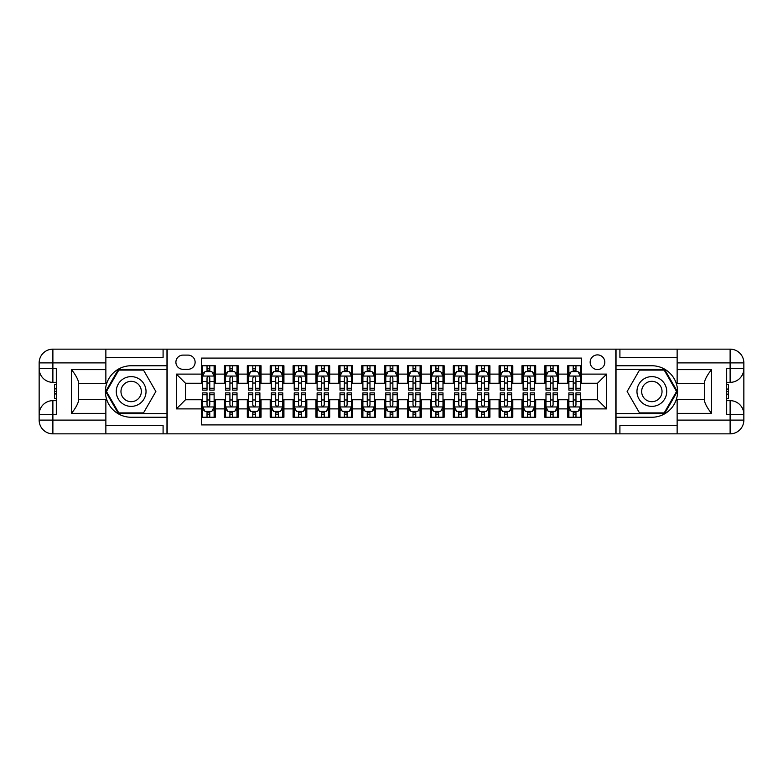 <?xml version="1.0" encoding="UTF-8"?>
<svg xmlns="http://www.w3.org/2000/svg" width="783" height="783" viewBox="0 0 783 783"><rect width="100%" height="100%" fill="white"/><g stroke="black" fill="none" stroke-linecap="round" stroke-linejoin="round"><path stroke-width="1.17" d="M597.488 354.885A7.321 7.321 0 0 0 590.157 362.206A7.321 7.321 0 0 0 597.488 369.527A7.321 7.321 0 0 0 604.809 362.206A7.321 7.321 0 0 0 597.488 354.885M105.862 425.6L163.089 425.6L163.089 433.841L677.138 433.841L677.138 420.109L730.118 420.109L730.118 414.383L726.683 414.383L726.683 368.617L730.118 368.617L730.118 362.891L677.138 362.891L677.138 369.645L711.463 369.645L711.463 413.355C707.803 408.657 705.512 404.694 704.602 401.464L704.602 381.536C705.512 378.306 707.803 374.343 711.463 369.645M581.466 365.749L567.734 365.749L567.734 374.108L558.573 374.108L558.573 383.259L567.734 383.259L567.734 374.108M558.573 374.108L558.573 365.749L544.841 365.749L544.841 374.108L535.689 374.108L535.689 383.259L544.841 383.259L544.841 374.108M535.689 374.108L535.689 365.749L521.958 365.749L521.958 374.108L512.806 374.108L512.806 383.259L521.958 383.259L521.958 374.108M512.806 374.108L512.806 365.749L499.074 365.749L499.074 374.108L489.913 374.108L489.913 383.259L499.074 383.259L499.074 374.108M489.913 374.108L489.913 365.749L476.181 365.749L476.181 374.108L467.03 374.108L467.03 383.259L476.181 383.259L476.181 374.108M467.03 374.108L467.03 365.749L453.298 365.749L453.298 374.108L444.137 374.108L444.137 383.259L453.298 383.259L453.298 374.108M444.137 374.108L444.137 365.749L430.405 365.749L430.405 374.108L421.254 374.108L421.254 383.259L430.405 383.259L430.405 374.108M421.254 374.108L421.254 365.749L407.522 365.749L407.522 374.108L398.371 374.108L398.371 383.259L407.522 383.259L407.522 374.108M398.371 374.108L398.371 365.749L384.629 365.749L384.629 374.108L375.478 374.108L375.478 383.259L384.629 383.259L384.629 374.108M375.478 374.108L375.478 365.749L361.746 365.749L361.746 374.108L352.595 374.108L352.595 383.259L361.746 383.259L361.746 374.108M352.595 374.108L352.595 365.749L338.863 365.749L338.863 374.108L329.702 374.108L329.702 383.259L338.863 383.259L338.863 374.108M329.702 374.108L329.702 365.749L315.97 365.749L315.97 374.108L306.819 374.108L306.819 383.259L315.97 383.259L315.97 374.108M306.819 374.108L306.819 365.749L293.087 365.749L293.087 374.108L283.926 374.108L283.926 383.259L293.087 383.259L293.087 374.108M283.926 374.108L283.926 365.749L270.194 365.749L270.194 374.108L261.042 374.108L261.042 383.259L270.194 383.259L270.194 374.108M261.042 374.108L261.042 365.749L247.311 365.749L247.311 374.108L238.159 374.108L238.159 383.259L247.311 383.259L247.311 374.108M238.159 374.108L238.159 365.749L224.427 365.749L224.427 383.259L215.266 383.259L215.266 365.749L201.534 365.749M201.534 417.251L215.266 417.251L215.266 399.741L224.427 399.741L224.427 417.251L238.159 417.251L238.159 399.741L247.311 399.741L247.311 408.892L238.159 408.892M247.311 408.892L247.311 417.251L261.042 417.251L261.042 399.741L270.194 399.741L270.194 408.892L261.042 408.892M270.194 408.892L270.194 417.251L283.926 417.251L283.926 399.741L293.087 399.741L293.087 408.892L283.926 408.892M293.087 408.892L293.087 417.251L306.819 417.251L306.819 399.741L315.97 399.741L315.97 408.892L306.819 408.892M315.97 408.892L315.97 417.251L329.702 417.251L329.702 399.741L338.863 399.741L338.863 408.892L329.702 408.892M338.863 408.892L338.863 417.251L352.595 417.251L352.595 399.741L361.746 399.741L361.746 408.892L352.595 408.892M361.746 408.892L361.746 417.251L375.478 417.251L375.478 399.741L384.629 399.741L384.629 408.892L375.478 408.892M384.629 408.892L384.629 417.251L398.371 417.251L398.371 399.741L407.522 399.741L407.522 408.892L398.371 408.892M407.522 408.892L407.522 417.251L421.254 417.251L421.254 399.741L430.405 399.741L430.405 408.892L421.254 408.892M430.405 408.892L430.405 417.251L444.137 417.251L444.137 399.741L453.298 399.741L453.298 408.892L444.137 408.892M453.298 408.892L453.298 417.251L467.03 417.251L467.03 399.741L476.181 399.741L476.181 408.892L467.03 408.892M476.181 408.892L476.181 417.251L489.913 417.251L489.913 399.741L499.074 399.741L499.074 408.892L489.913 408.892M499.074 408.892L499.074 417.251L512.806 417.251L512.806 399.741L521.958 399.741L521.958 408.892L512.806 408.892M521.958 408.892L521.958 417.251L535.689 417.251L535.689 399.741L544.841 399.741L544.841 408.892L535.689 408.892M544.841 408.892L544.841 417.251L558.573 417.251L558.573 399.741L567.734 399.741L567.734 408.892L558.573 408.892M182.997 369.302L188.028 369.302A7.096 7.096 0 0 0 195.124 362.206A7.096 7.096 0 0 0 188.028 355.11L182.997 355.11A7.096 7.096 0 0 0 175.901 362.206A7.096 7.096 0 0 0 182.997 369.302M677.138 357.4L619.911 357.4L619.911 349.159L615.8 349.159L615.8 433.841M615.8 349.159L105.862 349.159L105.862 362.891L52.882 362.891L52.882 368.617L56.317 368.617L56.317 414.383L52.882 414.383L52.882 420.109L105.862 420.109L105.862 413.355L71.537 413.355L71.537 369.645C75.197 374.343 77.488 378.306 78.398 381.536L78.398 401.464C77.488 404.694 75.197 408.657 71.537 413.355M167.2 433.841L167.2 349.159M581.466 374.108L581.466 358.085L201.534 358.085L201.534 383.259L185.512 383.259L185.512 399.741L201.534 399.741L201.534 424.915L581.466 424.915L581.466 399.741L597.488 399.741L597.488 383.259L581.466 383.259L581.466 374.108L606.639 374.108L606.639 408.892L581.466 408.892M201.534 408.892L176.361 408.892L176.361 374.108L201.534 374.108M567.734 408.892L567.734 417.251L581.466 417.251M201.534 371.475L202.68 371.475M207.025 371.475L209.775 371.475M214.121 371.475L215.266 371.475M201.534 383.034L202.68 383.034M207.025 383.034L209.775 383.034M214.121 383.034L215.266 383.034M201.534 399.966L202.68 399.966M207.025 399.966L209.775 399.966M214.121 399.966L215.266 399.966M201.534 411.525L202.68 411.525M207.025 411.525L209.775 411.525M214.121 411.525L215.266 411.525M224.427 383.034L225.563 383.034M229.918 383.034L232.659 383.034M237.014 383.034L238.159 383.034M224.427 371.475L225.563 371.475M229.918 371.475L232.659 371.475M237.014 371.475L238.159 371.475M224.427 399.966L225.563 399.966M229.918 399.966L232.659 399.966M237.014 399.966L238.159 399.966M224.427 411.525L225.563 411.525M229.918 411.525L232.659 411.525M237.014 411.525L238.159 411.525M247.311 399.966L248.456 399.966M252.801 399.966L255.552 399.966M259.897 399.966L261.042 399.966M247.311 411.525L248.456 411.525M252.801 411.525L255.552 411.525M259.897 411.525L261.042 411.525M247.311 371.475L248.456 371.475M252.801 371.475L255.552 371.475M259.897 371.475L261.042 371.475M247.311 383.034L248.456 383.034M252.801 383.034L255.552 383.034M259.897 383.034L261.042 383.034M270.194 399.966L271.339 399.966M275.694 399.966L278.435 399.966M282.78 399.966L283.926 399.966M270.194 411.525L271.339 411.525M275.694 411.525L278.435 411.525M282.78 411.525L283.926 411.525M270.194 371.475L271.339 371.475M275.694 371.475L278.435 371.475M282.78 371.475L283.926 371.475M270.194 383.034L271.339 383.034M275.694 383.034L278.435 383.034M282.78 383.034L283.926 383.034M293.087 399.966L294.232 399.966M298.577 399.966L301.328 399.966M305.673 399.966L306.819 399.966M293.087 411.525L294.232 411.525M298.577 411.525L301.328 411.525M305.673 411.525L306.819 411.525M293.087 371.475L294.232 371.475M298.577 371.475L301.328 371.475M305.673 371.475L306.819 371.475M293.087 383.034L294.232 383.034M298.577 383.034L301.328 383.034M305.673 383.034L306.819 383.034M315.97 399.966L317.115 399.966M321.461 399.966L324.211 399.966M328.557 399.966L329.702 399.966M315.97 411.525L317.115 411.525M321.461 411.525L324.211 411.525M328.557 411.525L329.702 411.525M315.97 371.475L317.115 371.475M321.461 371.475L324.211 371.475M328.557 371.475L329.702 371.475M315.97 383.034L317.115 383.034M321.461 383.034L324.211 383.034M328.557 383.034L329.702 383.034M338.863 399.966L340.008 399.966M344.354 399.966L347.094 399.966M351.45 399.966L352.595 399.966M338.863 411.525L340.008 411.525M344.354 411.525L347.094 411.525M351.45 411.525L352.595 411.525M338.863 371.475L340.008 371.475M344.354 371.475L347.094 371.475M351.45 371.475L352.595 371.475M338.863 383.034L340.008 383.034M344.354 383.034L347.094 383.034M351.45 383.034L352.595 383.034M361.746 399.966L362.891 399.966M367.237 399.966L369.987 399.966M374.333 399.966L375.478 399.966M361.746 411.525L362.891 411.525M367.237 411.525L369.987 411.525M374.333 411.525L375.478 411.525M361.746 371.475L362.891 371.475M367.237 371.475L369.987 371.475M374.333 371.475L375.478 371.475M361.746 383.034L362.891 383.034M367.237 383.034L369.987 383.034M374.333 383.034L375.478 383.034M384.629 399.966L385.774 399.966M390.13 399.966L392.87 399.966M397.226 399.966L398.371 399.966M384.629 411.525L385.774 411.525M390.13 411.525L392.87 411.525M397.226 411.525L398.371 411.525M384.629 371.475L385.774 371.475M390.13 371.475L392.87 371.475M397.226 371.475L398.371 371.475M384.629 383.034L385.774 383.034M390.13 383.034L392.87 383.034M397.226 383.034L398.371 383.034M407.522 399.966L408.667 399.966M413.013 399.966L415.763 399.966M420.109 399.966L421.254 399.966M407.522 411.525L408.667 411.525M413.013 411.525L415.763 411.525M420.109 411.525L421.254 411.525M407.522 371.475L408.667 371.475M413.013 371.475L415.763 371.475M420.109 371.475L421.254 371.475M407.522 383.034L408.667 383.034M413.013 383.034L415.763 383.034M420.109 383.034L421.254 383.034M430.405 399.966L431.55 399.966M435.906 399.966L438.646 399.966M442.992 399.966L444.137 399.966M430.405 411.525L431.55 411.525M435.906 411.525L438.646 411.525M442.992 411.525L444.137 411.525M430.405 371.475L431.55 371.475M435.906 371.475L438.646 371.475M442.992 371.475L444.137 371.475M430.405 383.034L431.55 383.034M435.906 383.034L438.646 383.034M442.992 383.034L444.137 383.034M453.298 399.966L454.443 399.966M458.789 399.966L461.539 399.966M465.885 399.966L467.03 399.966M453.298 411.525L454.443 411.525M458.789 411.525L461.539 411.525M465.885 411.525L467.03 411.525M453.298 371.475L454.443 371.475M458.789 371.475L461.539 371.475M465.885 371.475L467.03 371.475M453.298 383.034L454.443 383.034M458.789 383.034L461.539 383.034M465.885 383.034L467.03 383.034M476.181 399.966L477.327 399.966M481.672 399.966L484.423 399.966M488.768 399.966L489.913 399.966M476.181 411.525L477.327 411.525M481.672 411.525L484.423 411.525M488.768 411.525L489.913 411.525M476.181 371.475L477.327 371.475M481.672 371.475L484.423 371.475M488.768 371.475L489.913 371.475M476.181 383.034L477.327 383.034M481.672 383.034L484.423 383.034M488.768 383.034L489.913 383.034M499.074 399.966L500.22 399.966M504.565 399.966L507.306 399.966M511.661 399.966L512.806 399.966M499.074 411.525L500.22 411.525M504.565 411.525L507.306 411.525M511.661 411.525L512.806 411.525M499.074 371.475L500.22 371.475M504.565 371.475L507.306 371.475M511.661 371.475L512.806 371.475M499.074 383.034L500.22 383.034M504.565 383.034L507.306 383.034M511.661 383.034L512.806 383.034M521.958 399.966L523.103 399.966M527.448 399.966L530.199 399.966M534.544 399.966L535.689 399.966M521.958 411.525L523.103 411.525M527.448 411.525L530.199 411.525M534.544 411.525L535.689 411.525M521.958 371.475L523.103 371.475M527.448 371.475L530.199 371.475M534.544 371.475L535.689 371.475M521.958 383.034L523.103 383.034M527.448 383.034L530.199 383.034M534.544 383.034L535.689 383.034M544.841 399.966L545.986 399.966M550.341 399.966L553.082 399.966M557.437 399.966L558.573 399.966M544.841 411.525L545.986 411.525M550.341 411.525L553.082 411.525M557.437 411.525L558.573 411.525M544.841 371.475L545.986 371.475M550.341 371.475L553.082 371.475M557.437 371.475L558.573 371.475M544.841 383.034L545.986 383.034M550.341 383.034L553.082 383.034M557.437 383.034L558.573 383.034M567.734 399.966L568.879 399.966M573.225 399.966L575.975 399.966M580.32 399.966L581.466 399.966M567.734 411.525L568.879 411.525M573.225 411.525L575.975 411.525M580.32 411.525L581.466 411.525M567.734 371.475L568.879 371.475M573.225 371.475L575.975 371.475M580.32 371.475L581.466 371.475M567.734 383.034L568.879 383.034M573.225 383.034L575.975 383.034M580.32 383.034L581.466 383.034M185.512 383.259L176.361 374.108M185.512 399.741L176.361 408.892M606.639 374.108L597.488 383.259M606.639 408.892L597.488 399.741M209.775 368.724L207.025 368.724M214.121 388.26L209.775 388.26L209.775 390.13L214.121 390.13L214.121 376.163L211.831 371.592L204.97 371.592L202.68 376.163L202.68 390.13L207.025 390.13L207.025 388.26L202.68 388.26M202.68 376.163L202.68 365.749M214.121 376.163L214.121 365.749M207.025 371.592L207.025 365.749M209.775 365.749L209.775 371.592M209.775 388.26L209.775 377.886C208.865 376.114 207.945 376.114 207.025 377.886L207.025 388.26M207.025 414.276L209.775 414.276M202.68 394.74L207.025 394.74L207.025 392.87L202.68 392.87L202.68 406.837L204.97 411.408L211.831 411.408L214.121 406.837L214.121 392.87L209.775 392.87L209.775 394.74L214.121 394.74M214.121 406.837L214.121 417.251M202.68 406.837L202.68 417.251M209.775 411.408L209.775 417.251M207.025 417.251L207.025 411.408M207.025 394.74L207.025 405.114C207.945 406.886 208.855 406.886 209.775 405.114L209.775 394.74M138.591 378.62A14.877 14.877 0 0 0 118.272 384.061A14.877 14.877 0 0 0 123.714 404.38A14.877 14.877 0 0 0 144.043 398.939A14.877 14.877 0 0 0 138.591 378.62M136.252 382.681A10.189 10.189 0 0 0 122.334 386.411A10.189 10.189 0 0 0 126.063 400.319A10.189 10.189 0 0 0 139.981 396.589A10.189 10.189 0 0 0 136.252 382.681M143.514 412.895L118.801 412.895L106.449 391.5L118.801 370.105L143.514 370.105L155.866 391.5L143.514 412.895M659.286 378.62A14.877 14.877 0 0 0 638.957 384.061A14.877 14.877 0 0 0 644.409 404.38A14.877 14.877 0 0 0 664.728 398.939A14.877 14.877 0 0 0 659.286 378.62M656.937 382.681A10.189 10.189 0 0 0 643.019 386.411A10.189 10.189 0 0 0 646.748 400.319A10.189 10.189 0 0 0 660.666 396.589A10.189 10.189 0 0 0 656.937 382.681M664.199 412.895L639.486 412.895L627.134 391.5L639.486 370.105L664.199 370.105L676.551 391.5L664.199 412.895M166.975 349.159L166.975 365.749L131.153 365.749A25.751 25.751 0 0 0 105.411 391.5A25.751 25.751 0 0 0 131.153 417.251L166.975 417.251L166.975 433.841M71.537 369.645L105.862 369.645L105.862 362.891M105.862 369.645L105.862 383.376L78.398 383.376M105.862 420.109L105.862 433.841L52.882 433.841A13.732 13.732 0 0 1 39.15 420.109L39.15 362.891A13.732 13.732 0 0 1 52.882 349.159L105.862 349.159M166.975 365.749L166.975 369.41L118.409 369.41L105.656 391.5L118.409 413.59L166.975 413.59L166.975 369.41M166.975 413.59L166.975 417.251M78.398 399.624L105.862 399.624L105.862 413.355M163.089 433.841L105.862 433.841M39.15 414.383A13.732 13.732 0 0 1 52.882 400.651A13.732 13.732 0 0 0 39.15 414.383L52.882 414.383L52.882 400.651L56.317 400.651M56.317 382.349L52.882 382.349L52.882 368.617L39.15 368.617A13.732 13.732 0 0 0 52.882 382.349A13.732 13.732 0 0 1 39.15 368.617M163.089 349.159L163.089 357.4L105.862 357.4M56.317 384.453L54.487 384.453L54.487 393.516L56.317 393.516M54.487 391.392L56.317 391.392M54.487 388.867L56.317 388.867M54.487 388.446L56.317 388.446M54.487 393.516L54.487 398.547L56.317 398.547M54.487 393.966L56.317 393.966M616.025 433.841L616.025 417.251L651.847 417.251A25.751 25.751 0 0 0 677.589 391.5A25.751 25.751 0 0 0 651.847 365.749L616.025 365.749L616.025 349.159M711.463 413.355L677.138 413.355L677.138 420.109M677.138 413.355L677.138 399.624L704.602 399.624M677.138 362.891L677.138 349.159L730.118 349.159A13.732 13.732 0 0 1 743.85 362.891L743.85 420.109A13.732 13.732 0 0 1 730.118 433.841L677.138 433.841M616.025 417.251L616.025 413.59L664.591 413.59L677.344 391.5L664.591 369.41L616.025 369.41L616.025 413.59M616.025 369.41L616.025 365.749M704.602 383.376L677.138 383.376L677.138 369.645M619.911 349.159L677.138 349.159M743.85 368.617A13.732 13.732 0 0 1 730.118 382.349A13.732 13.732 0 0 0 743.85 368.617L730.118 368.617L730.118 382.349L726.683 382.349M726.683 400.651L730.118 400.651L730.118 414.383L743.85 414.383A13.732 13.732 0 0 0 730.118 400.651A13.732 13.732 0 0 1 743.85 414.383M619.911 433.841L619.911 425.6L677.138 425.6M726.683 398.547L728.513 398.547L728.513 389.484L726.683 389.484M728.513 391.608L726.683 391.608M728.513 394.133L726.683 394.133M728.513 394.554L726.683 394.554M728.513 389.484L728.513 384.453L726.683 384.453M728.513 389.034L726.683 389.034M232.659 368.724L229.918 368.724M237.014 388.26L232.659 388.26L232.659 390.13L237.014 390.13L237.014 376.163L234.724 371.592L227.853 371.592L225.563 376.163L225.563 390.13L229.918 390.13L229.918 388.26L225.563 388.26M225.563 376.163L225.563 365.749M237.014 376.163L237.014 365.749M229.918 371.592L229.918 365.749M232.659 365.749L232.659 371.592M232.659 388.26L232.659 377.886C231.748 376.114 230.828 376.114 229.918 377.886L229.918 388.26M255.552 368.724L252.801 368.724M259.897 388.26L255.552 388.26L255.552 390.13L259.897 390.13L259.897 376.163L257.607 371.592L250.746 371.592L248.456 376.163L248.456 390.13L252.801 390.13L252.801 388.26L248.456 388.26M248.456 376.163L248.456 365.749M259.897 376.163L259.897 365.749M252.801 371.592L252.801 365.749M255.552 365.749L255.552 371.592M255.552 388.26L255.552 377.886C254.632 376.114 253.721 376.114 252.801 377.886L252.801 388.26M278.435 368.724L275.694 368.724M282.78 388.26L278.435 388.26L278.435 390.13L282.78 390.13L282.78 376.163L280.5 371.592L273.629 371.592L271.339 376.163L271.339 390.13L275.694 390.13L275.694 388.26L271.339 388.26M271.339 376.163L271.339 365.749M282.78 376.163L282.78 365.749M275.694 371.592L275.694 365.749M278.435 365.749L278.435 371.592M278.435 388.26L278.435 377.886C277.525 376.114 276.605 376.114 275.694 377.886L275.694 388.26M301.328 368.724L298.577 368.724M305.673 388.26L301.328 388.26L301.328 390.13L305.673 390.13L305.673 376.163L303.383 371.592L296.522 371.592L294.232 376.163L294.232 390.13L298.577 390.13L298.577 388.26L294.232 388.26M294.232 376.163L294.232 365.749M305.673 376.163L305.673 365.749M298.577 371.592L298.577 365.749M301.328 365.749L301.328 371.592M301.328 388.26L301.328 377.886C300.408 376.114 299.498 376.114 298.577 377.886L298.577 388.26M229.918 414.276L232.659 414.276M225.563 394.74L229.918 394.74L229.918 392.87L225.563 392.87L225.563 406.837L227.853 411.408L234.724 411.408L237.014 406.837L237.014 392.87L232.659 392.87L232.659 394.74L237.014 394.74M237.014 406.837L237.014 417.251M225.563 406.837L225.563 417.251M232.659 411.408L232.659 417.251M229.918 417.251L229.918 411.408M229.918 394.74L229.918 405.114C230.828 406.886 231.748 406.886 232.659 405.114L232.659 394.74M252.801 414.276L255.552 414.276M248.456 394.74L252.801 394.74L252.801 392.87L248.456 392.87L248.456 406.837L250.746 411.408L257.607 411.408L259.897 406.837L259.897 392.87L255.552 392.87L255.552 394.74L259.897 394.74M259.897 406.837L259.897 417.251M248.456 406.837L248.456 417.251M255.552 411.408L255.552 417.251M252.801 417.251L252.801 411.408M252.801 394.74L252.801 405.114C253.721 406.886 254.632 406.886 255.552 405.114L255.552 394.74M275.694 414.276L278.435 414.276M271.339 394.74L275.694 394.74L275.694 392.87L271.339 392.87L271.339 406.837L273.629 411.408L280.5 411.408L282.78 406.837L282.78 392.87L278.435 392.87L278.435 394.74L282.78 394.74M282.78 406.837L282.78 417.251M271.339 406.837L271.339 417.251M278.435 411.408L278.435 417.251M275.694 417.251L275.694 411.408M275.694 394.74L275.694 405.114C276.605 406.886 277.525 406.886 278.435 405.114L278.435 394.74M298.577 414.276L301.328 414.276M294.232 394.74L298.577 394.74L298.577 392.87L294.232 392.87L294.232 406.837L296.522 411.408L303.383 411.408L305.673 406.837L305.673 392.87L301.328 392.87L301.328 394.74L305.673 394.74M305.673 406.837L305.673 417.251M294.232 406.837L294.232 417.251M301.328 411.408L301.328 417.251M298.577 417.251L298.577 411.408M298.577 394.74L298.577 405.114C299.488 406.886 300.408 406.886 301.328 405.114L301.328 394.74M324.211 368.724L321.461 368.724M328.557 388.26L324.211 388.26L324.211 390.13L328.557 390.13L328.557 376.163L326.266 371.592L319.405 371.592L317.115 376.163L317.115 390.13L321.461 390.13L321.461 388.26L317.115 388.26M317.115 376.163L317.115 365.749M328.557 376.163L328.557 365.749M321.461 371.592L321.461 365.749M324.211 365.749L324.211 371.592M324.211 388.26L324.211 377.886C323.301 376.114 322.381 376.114 321.461 377.886L321.461 388.26M321.461 414.276L324.211 414.276M317.115 394.74L321.461 394.74L321.461 392.87L317.115 392.87L317.115 406.837L319.405 411.408L326.266 411.408L328.557 406.837L328.557 392.87L324.211 392.87L324.211 394.74L328.557 394.74M328.557 406.837L328.557 417.251M317.115 406.837L317.115 417.251M324.211 411.408L324.211 417.251M321.461 417.251L321.461 411.408M321.461 394.74L321.461 405.114C322.381 406.886 323.291 406.886 324.211 405.114L324.211 394.74M347.094 368.724L344.354 368.724M351.45 388.26L347.094 388.26L347.094 390.13L351.45 390.13L351.45 376.163L349.159 371.592L342.288 371.592L340.008 376.163L340.008 390.13L344.354 390.13L344.354 388.26L340.008 388.26M340.008 376.163L340.008 365.749M351.45 376.163L351.45 365.749M344.354 371.592L344.354 365.749M347.094 365.749L347.094 371.592M347.094 388.26L347.094 377.886C346.184 376.114 345.274 376.114 344.354 377.886L344.354 388.26M344.354 414.276L347.094 414.276M340.008 394.74L344.354 394.74L344.354 392.87L340.008 392.87L340.008 406.837L342.288 411.408L349.159 411.408L351.45 406.837L351.45 392.87L347.094 392.87L347.094 394.74L351.45 394.74M351.45 406.837L351.45 417.251M340.008 406.837L340.008 417.251M347.094 411.408L347.094 417.251M344.354 417.251L344.354 411.408M344.354 394.74L344.354 405.114C345.264 406.886 346.184 406.886 347.094 405.114L347.094 394.74M369.987 368.724L367.237 368.724M374.333 388.26L369.987 388.26L369.987 390.13L374.333 390.13L374.333 376.163L372.042 371.592L365.181 371.592L362.891 376.163L362.891 390.13L367.237 390.13L367.237 388.26L362.891 388.26M362.891 376.163L362.891 365.749M374.333 376.163L374.333 365.749M367.237 371.592L367.237 365.749M369.987 365.749L369.987 371.592M369.987 388.26L369.987 377.886C369.067 376.114 368.157 376.114 367.237 377.886L367.237 388.26M367.237 414.276L369.987 414.276M362.891 394.74L367.237 394.74L367.237 392.87L362.891 392.87L362.891 406.837L365.181 411.408L372.042 411.408L374.333 406.837L374.333 392.87L369.987 392.87L369.987 394.74L374.333 394.74M374.333 406.837L374.333 417.251M362.891 406.837L362.891 417.251M369.987 411.408L369.987 417.251M367.237 417.251L367.237 411.408M367.237 394.74L367.237 405.114C368.157 406.886 369.067 406.886 369.987 405.114L369.987 394.74M392.87 368.724L390.13 368.724M397.226 388.26L392.87 388.26L392.87 390.13L397.226 390.13L397.226 376.163L394.935 371.592L388.065 371.592L385.774 376.163L385.774 390.13L390.13 390.13L390.13 388.26L385.774 388.26M385.774 376.163L385.774 365.749M397.226 376.163L397.226 365.749M390.13 371.592L390.13 365.749M392.87 365.749L392.87 371.592M392.87 388.26L392.87 377.886C391.96 376.114 391.04 376.114 390.13 377.886L390.13 388.26M390.13 414.276L392.87 414.276M385.774 394.74L390.13 394.74L390.13 392.87L385.774 392.87L385.774 406.837L388.065 411.408L394.935 411.408L397.226 406.837L397.226 392.87L392.87 392.87L392.87 394.74L397.226 394.74M397.226 406.837L397.226 417.251M385.774 406.837L385.774 417.251M392.87 411.408L392.87 417.251M390.13 417.251L390.13 411.408M390.13 394.74L390.13 405.114C391.04 406.886 391.96 406.886 392.87 405.114L392.87 394.74M415.763 368.724L413.013 368.724M420.109 388.26L415.763 388.26L415.763 390.13L420.109 390.13L420.109 376.163L417.819 371.592L410.958 371.592L408.667 376.163L408.667 390.13L413.013 390.13L413.013 388.26L408.667 388.26M408.667 376.163L408.667 365.749M420.109 376.163L420.109 365.749M413.013 371.592L413.013 365.749M415.763 365.749L415.763 371.592M415.763 388.26L415.763 377.886C414.843 376.114 413.933 376.114 413.013 377.886L413.013 388.26M413.013 414.276L415.763 414.276M408.667 394.74L413.013 394.74L413.013 392.87L408.667 392.87L408.667 406.837L410.958 411.408L417.819 411.408L420.109 406.837L420.109 392.87L415.763 392.87L415.763 394.74L420.109 394.74M420.109 406.837L420.109 417.251M408.667 406.837L408.667 417.251M415.763 411.408L415.763 417.251M413.013 417.251L413.013 411.408M413.013 394.74L413.013 405.114C413.933 406.886 414.843 406.886 415.763 405.114L415.763 394.74M438.646 368.724L435.906 368.724M442.992 388.26L438.646 388.26L438.646 390.13L442.992 390.13L442.992 376.163L440.712 371.592L433.841 371.592L431.55 376.163L431.55 390.13L435.906 390.13L435.906 388.26L431.55 388.26M431.55 376.163L431.55 365.749M442.992 376.163L442.992 365.749M435.906 371.592L435.906 365.749M438.646 365.749L438.646 371.592M438.646 388.26L438.646 377.886C437.736 376.114 436.816 376.114 435.906 377.886L435.906 388.26M435.906 414.276L438.646 414.276M431.55 394.74L435.906 394.74L435.906 392.87L431.55 392.87L431.55 406.837L433.841 411.408L440.712 411.408L442.992 406.837L442.992 392.87L438.646 392.87L438.646 394.74L442.992 394.74M442.992 406.837L442.992 417.251M431.55 406.837L431.55 417.251M438.646 411.408L438.646 417.251M435.906 417.251L435.906 411.408M435.906 394.74L435.906 405.114C436.816 406.886 437.726 406.886 438.646 405.114L438.646 394.74M461.539 368.724L458.789 368.724M465.885 388.26L461.539 388.26L461.539 390.13L465.885 390.13L465.885 376.163L463.595 371.592L456.734 371.592L454.443 376.163L454.443 390.13L458.789 390.13L458.789 388.26L454.443 388.26M454.443 376.163L454.443 365.749M465.885 376.163L465.885 365.749M458.789 371.592L458.789 365.749M461.539 365.749L461.539 371.592M461.539 388.26L461.539 377.886C460.619 376.114 459.709 376.114 458.789 377.886L458.789 388.26M458.789 414.276L461.539 414.276M454.443 394.74L458.789 394.74L458.789 392.87L454.443 392.87L454.443 406.837L456.734 411.408L463.595 411.408L465.885 406.837L465.885 392.87L461.539 392.87L461.539 394.74L465.885 394.74M465.885 406.837L465.885 417.251M454.443 406.837L454.443 417.251M461.539 411.408L461.539 417.251M458.789 417.251L458.789 411.408M458.789 394.74L458.789 405.114C459.699 406.886 460.619 406.886 461.539 405.114L461.539 394.74M484.423 368.724L481.672 368.724M488.768 388.26L484.423 388.26L484.423 390.13L488.768 390.13L488.768 376.163L486.478 371.592L479.617 371.592L477.327 376.163L477.327 390.13L481.672 390.13L481.672 388.26L477.327 388.26M477.327 376.163L477.327 365.749M488.768 376.163L488.768 365.749M481.672 371.592L481.672 365.749M484.423 365.749L484.423 371.592M484.423 388.26L484.423 377.886C483.512 376.114 482.592 376.114 481.672 377.886L481.672 388.26M481.672 414.276L484.423 414.276M477.327 394.74L481.672 394.74L481.672 392.87L477.327 392.87L477.327 406.837L479.617 411.408L486.478 411.408L488.768 406.837L488.768 392.87L484.423 392.87L484.423 394.74L488.768 394.74M488.768 406.837L488.768 417.251M477.327 406.837L477.327 417.251M484.423 411.408L484.423 417.251M481.672 417.251L481.672 411.408M481.672 394.74L481.672 405.114C482.592 406.886 483.502 406.886 484.423 405.114L484.423 394.74M507.306 368.724L504.565 368.724M511.661 388.26L507.306 388.26L507.306 390.13L511.661 390.13L511.661 376.163L509.371 371.592L502.5 371.592L500.22 376.163L500.22 390.13L504.565 390.13L504.565 388.26L500.22 388.26M500.22 376.163L500.22 365.749M511.661 376.163L511.661 365.749M504.565 371.592L504.565 365.749M507.306 365.749L507.306 371.592M507.306 388.26L507.306 377.886C506.395 376.114 505.475 376.114 504.565 377.886L504.565 388.26M504.565 414.276L507.306 414.276M500.22 394.74L504.565 394.74L504.565 392.87L500.22 392.87L500.22 406.837L502.5 411.408L509.371 411.408L511.661 406.837L511.661 392.87L507.306 392.87L507.306 394.74L511.661 394.74M511.661 406.837L511.661 417.251M500.22 406.837L500.22 417.251M507.306 411.408L507.306 417.251M504.565 417.251L504.565 411.408M504.565 394.74L504.565 405.114C505.475 406.886 506.395 406.886 507.306 405.114L507.306 394.74M530.199 368.724L527.448 368.724M534.544 388.26L530.199 388.26L530.199 390.13L534.544 390.13L534.544 376.163L532.254 371.592L525.393 371.592L523.103 376.163L523.103 390.13L527.448 390.13L527.448 388.26L523.103 388.26M523.103 376.163L523.103 365.749M534.544 376.163L534.544 365.749M527.448 371.592L527.448 365.749M530.199 365.749L530.199 371.592M530.199 388.26L530.199 377.886C529.279 376.114 528.368 376.114 527.448 377.886L527.448 388.26M527.448 414.276L530.199 414.276M523.103 394.74L527.448 394.74L527.448 392.87L523.103 392.87L523.103 406.837L525.393 411.408L532.254 411.408L534.544 406.837L534.544 392.87L530.199 392.87L530.199 394.74L534.544 394.74M534.544 406.837L534.544 417.251M523.103 406.837L523.103 417.251M530.199 411.408L530.199 417.251M527.448 417.251L527.448 411.408M527.448 394.74L527.448 405.114C528.368 406.886 529.279 406.886 530.199 405.114L530.199 394.74M553.082 368.724L550.341 368.724M557.437 388.26L553.082 388.26L553.082 390.13L557.437 390.13L557.437 376.163L555.147 371.592L548.276 371.592L545.986 376.163L545.986 390.13L550.341 390.13L550.341 388.26L545.986 388.26M545.986 376.163L545.986 365.749M557.437 376.163L557.437 365.749M550.341 371.592L550.341 365.749M553.082 365.749L553.082 371.592M553.082 388.26L553.082 377.886C552.172 376.114 551.252 376.114 550.341 377.886L550.341 388.26M550.341 414.276L553.082 414.276M545.986 394.74L550.341 394.74L550.341 392.87L545.986 392.87L545.986 406.837L548.276 411.408L555.147 411.408L557.437 406.837L557.437 392.87L553.082 392.87L553.082 394.74L557.437 394.74M557.437 406.837L557.437 417.251M545.986 406.837L545.986 417.251M553.082 411.408L553.082 417.251M550.341 417.251L550.341 411.408M550.341 394.74L550.341 405.114C551.252 406.886 552.172 406.886 553.082 405.114L553.082 394.74M575.975 368.724L573.225 368.724M580.32 388.26L575.975 388.26L575.975 390.13L580.32 390.13L580.32 376.163L578.03 371.592L571.169 371.592L568.879 376.163L568.879 390.13L573.225 390.13L573.225 388.26L568.879 388.26M568.879 376.163L568.879 365.749M580.32 376.163L580.32 365.749M573.225 371.592L573.225 365.749M575.975 365.749L575.975 371.592M575.975 388.26L575.975 377.886C575.055 376.114 574.145 376.114 573.225 377.886L573.225 388.26M573.225 414.276L575.975 414.276M568.879 394.74L573.225 394.74L573.225 392.87L568.879 392.87L568.879 406.837L571.169 411.408L578.03 411.408L580.32 406.837L580.32 392.87L575.975 392.87L575.975 394.74L580.32 394.74M580.32 406.837L580.32 417.251M568.879 406.837L568.879 417.251M575.975 411.408L575.975 417.251M573.225 417.251L573.225 411.408M573.225 394.74L573.225 405.114C574.135 406.886 575.055 406.886 575.975 405.114L575.975 394.74M224.427 408.892L215.266 408.892M224.427 374.108L215.266 374.108M214.062 376.055L202.738 376.055M202.68 372.845L204.343 372.845M212.467 372.845L214.121 372.845M207.025 381.468L202.68 381.468M214.121 381.468L209.775 381.468M209.775 370.183L207.025 370.183M202.738 406.945L214.062 406.945M214.121 410.155L212.467 410.155M204.343 410.155L202.68 410.155M209.775 401.532L214.121 401.532M202.68 401.532L207.025 401.532M207.025 412.817L209.775 412.817M52.882 349.159A13.732 13.732 0 0 0 39.15 362.891L52.882 362.891L52.882 349.159M52.882 433.841L52.882 420.109L39.15 420.109A13.732 13.732 0 0 0 52.882 433.841M730.118 433.841A13.732 13.732 0 0 0 743.85 420.109L730.118 420.109L730.118 433.841M730.118 349.159L730.118 362.891L743.85 362.891A13.732 13.732 0 0 0 730.118 349.159M236.955 376.055L225.621 376.055M225.563 372.845L227.227 372.845M235.35 372.845L237.014 372.845M229.918 381.468L225.563 381.468M237.014 381.468L232.659 381.468M232.659 370.183L229.918 370.183M259.839 376.055L248.514 376.055M248.456 372.845L250.11 372.845M258.243 372.845L259.897 372.845M252.801 381.468L248.456 381.468M259.897 381.468L255.552 381.468M255.552 370.183L252.801 370.183M282.732 376.055L271.398 376.055M271.339 372.845L273.003 372.845M281.126 372.845L282.78 372.845M275.694 381.468L271.339 381.468M282.78 381.468L278.435 381.468M278.435 370.183L275.694 370.183M305.615 376.055L294.291 376.055M294.232 372.845L295.886 372.845M304.01 372.845L305.673 372.845M298.577 381.468L294.232 381.468M305.673 381.468L301.328 381.468M301.328 370.183L298.577 370.183M225.621 406.945L236.955 406.945M237.014 410.155L235.35 410.155M227.227 410.155L225.563 410.155M232.659 401.532L237.014 401.532M225.563 401.532L229.918 401.532M229.918 412.817L232.659 412.817M248.514 406.945L259.839 406.945M259.897 410.155L258.243 410.155M250.11 410.155L248.456 410.155M255.552 401.532L259.897 401.532M248.456 401.532L252.801 401.532M252.801 412.817L255.552 412.817M271.398 406.945L282.732 406.945M282.78 410.155L281.126 410.155M273.003 410.155L271.339 410.155M278.435 401.532L282.78 401.532M271.339 401.532L275.694 401.532M275.694 412.817L278.435 412.817M294.291 406.945L305.615 406.945M305.673 410.155L304.01 410.155M295.886 410.155L294.232 410.155M301.328 401.532L305.673 401.532M294.232 401.532L298.577 401.532M298.577 412.817L301.328 412.817M328.498 376.055L317.174 376.055M317.115 372.845L318.779 372.845M326.902 372.845L328.557 372.845M321.461 381.468L317.115 381.468M328.557 381.468L324.211 381.468M324.211 370.183L321.461 370.183M317.174 406.945L328.498 406.945M328.557 410.155L326.902 410.155M318.779 410.155L317.115 410.155M324.211 401.532L328.557 401.532M317.115 401.532L321.461 401.532M321.461 412.817L324.211 412.817M351.391 376.055L340.057 376.055M340.008 372.845L341.662 372.845M349.786 372.845L351.45 372.845M344.354 381.468L340.008 381.468M351.45 381.468L347.094 381.468M347.094 370.183L344.354 370.183M340.057 406.945L351.391 406.945M351.45 410.155L349.786 410.155M341.662 410.155L340.008 410.155M347.094 401.532L351.45 401.532M340.008 401.532L344.354 401.532M344.354 412.817L347.094 412.817M374.274 376.055L362.95 376.055M362.891 372.845L364.545 372.845M372.679 372.845L374.333 372.845M367.237 381.468L362.891 381.468M374.333 381.468L369.987 381.468M369.987 370.183L367.237 370.183M362.95 406.945L374.274 406.945M374.333 410.155L372.679 410.155M364.545 410.155L362.891 410.155M369.987 401.532L374.333 401.532M362.891 401.532L367.237 401.532M367.237 412.817L369.987 412.817M397.167 376.055L385.833 376.055M385.774 372.845L387.438 372.845M395.562 372.845L397.226 372.845M390.13 381.468L385.774 381.468M397.226 381.468L392.87 381.468M392.87 370.183L390.13 370.183M385.833 406.945L397.167 406.945M397.226 410.155L395.562 410.155M387.438 410.155L385.774 410.155M392.87 401.532L397.226 401.532M385.774 401.532L390.13 401.532M390.13 412.817L392.87 412.817M420.05 376.055L408.726 376.055M408.667 372.845L410.321 372.845M418.455 372.845L420.109 372.845M413.013 381.468L408.667 381.468M420.109 381.468L415.763 381.468M415.763 370.183L413.013 370.183M408.726 406.945L420.05 406.945M420.109 410.155L418.455 410.155M410.321 410.155L408.667 410.155M415.763 401.532L420.109 401.532M408.667 401.532L413.013 401.532M413.013 412.817L415.763 412.817M442.943 376.055L431.609 376.055M431.55 372.845L433.214 372.845M441.338 372.845L442.992 372.845M435.906 381.468L431.55 381.468M442.992 381.468L438.646 381.468M438.646 370.183L435.906 370.183M431.609 406.945L442.943 406.945M442.992 410.155L441.338 410.155M433.214 410.155L431.55 410.155M438.646 401.532L442.992 401.532M431.55 401.532L435.906 401.532M435.906 412.817L438.646 412.817M465.826 376.055L454.502 376.055M454.443 372.845L456.098 372.845M464.221 372.845L465.885 372.845M458.789 381.468L454.443 381.468M465.885 381.468L461.539 381.468M461.539 370.183L458.789 370.183M454.502 406.945L465.826 406.945M465.885 410.155L464.221 410.155M456.098 410.155L454.443 410.155M461.539 401.532L465.885 401.532M454.443 401.532L458.789 401.532M458.789 412.817L461.539 412.817M488.709 376.055L477.385 376.055M477.327 372.845L478.99 372.845M487.114 372.845L488.768 372.845M481.672 381.468L477.327 381.468M488.768 381.468L484.423 381.468M484.423 370.183L481.672 370.183M477.385 406.945L488.709 406.945M488.768 410.155L487.114 410.155M478.99 410.155L477.327 410.155M484.423 401.532L488.768 401.532M477.327 401.532L481.672 401.532M481.672 412.817L484.423 412.817M511.602 376.055L500.268 376.055M500.22 372.845L501.874 372.845M509.997 372.845L511.661 372.845M504.565 381.468L500.22 381.468M511.661 381.468L507.306 381.468M507.306 370.183L504.565 370.183M500.268 406.945L511.602 406.945M511.661 410.155L509.997 410.155M501.874 410.155L500.22 410.155M507.306 401.532L511.661 401.532M500.22 401.532L504.565 401.532M504.565 412.817L507.306 412.817M534.486 376.055L523.161 376.055M523.103 372.845L524.757 372.845M532.89 372.845L534.544 372.845M527.448 381.468L523.103 381.468M534.544 381.468L530.199 381.468M530.199 370.183L527.448 370.183M523.161 406.945L534.486 406.945M534.544 410.155L532.89 410.155M524.757 410.155L523.103 410.155M530.199 401.532L534.544 401.532M523.103 401.532L527.448 401.532M527.448 412.817L530.199 412.817M557.379 376.055L546.045 376.055M545.986 372.845L547.65 372.845M555.773 372.845L557.437 372.845M550.341 381.468L545.986 381.468M557.437 381.468L553.082 381.468M553.082 370.183L550.341 370.183M546.045 406.945L557.379 406.945M557.437 410.155L555.773 410.155M547.65 410.155L545.986 410.155M553.082 401.532L557.437 401.532M545.986 401.532L550.341 401.532M550.341 412.817L553.082 412.817M580.262 376.055L568.938 376.055M568.879 372.845L570.533 372.845M578.657 372.845L580.32 372.845M573.225 381.468L568.879 381.468M580.32 381.468L575.975 381.468M575.975 370.183L573.225 370.183M568.938 406.945L580.262 406.945M580.32 410.155L578.657 410.155M570.533 410.155L568.879 410.155M575.975 401.532L580.32 401.532M568.879 401.532L573.225 401.532M573.225 412.817L575.975 412.817"/></g></svg>
